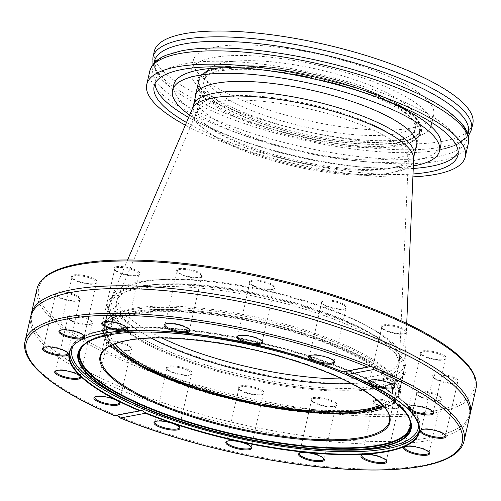 <?xml version="1.0" encoding="UTF-8"?>
<svg xmlns="http://www.w3.org/2000/svg" width="501" height="501" viewBox="0 0 501 501"><rect width="100%" height="100%" fill="white"/><g stroke="black" fill="none" stroke-linecap="round" stroke-linejoin="round"><path stroke-width="0.38" stroke-dasharray="2.5 1.88" d="M185.339 125.169A163.326 44.489 -167.2 0 0 213.558 138.401A163.326 44.489 -167.2 0 0 412.905 176.866M154.283 51.321A163.326 44.489 -167.2 0 0 221.091 105.241A163.326 44.489 -167.2 0 0 443.604 141.138A163.326 44.489 -167.2 0 0 472.819 123.691M173.784 84.757A136.898 37.287 -167.2 0 0 299.022 151.452A136.898 37.287 -167.2 0 0 440.78 145.415M376.965 97.113A136.898 37.287 -167.2 0 0 252.21 68.769M189.647 115.092A136.898 37.287 -167.2 0 0 413.363 165.919M155.11 83.448A155.755 42.428 12.8 0 1 155.398 80.58A155.755 42.428 12.8 0 1 183.26 63.94A155.755 42.428 12.8 0 1 358.021 84.782A155.755 42.428 12.8 0 1 459.166 149.592A155.755 42.428 12.8 0 1 458.19 152.304M413.256 168.455A155.755 42.428 12.8 0 1 188.652 117.428M413.024 173.96A155.755 42.428 12.8 0 1 186.485 122.488M373.07 96.211A113.583 30.943 12.8 0 1 419.531 133.711A113.583 30.943 12.8 0 1 416.575 138.652A113.583 30.943 12.8 0 1 301.915 138.714A113.583 30.943 12.8 0 1 198.54 89.115A113.583 30.943 12.8 0 1 198.008 83.379A113.583 30.943 12.8 0 1 260.952 69.952A113.583 30.943 12.8 0 1 373.07 96.211M415.736 148.396A113.583 30.943 12.8 0 1 299.16 150.832A113.583 30.943 12.8 0 1 195.083 98.265M223.371 69.514A108.241 29.484 -167.2 0 0 204.013 81.074A108.241 29.484 -167.2 0 0 303.03 133.811A108.241 29.484 -167.2 0 0 415.11 129.039A108.241 29.484 -167.2 0 0 344.82 83.993A108.241 29.484 -167.2 0 0 223.371 69.514A108.241 29.484 -167.2 0 0 204.013 81.074A108.241 29.484 -167.2 0 0 303.03 133.811A108.241 29.484 -167.2 0 0 415.11 129.039A108.241 29.484 -167.2 0 0 344.82 83.993A108.241 29.484 -167.2 0 0 223.371 69.514M224.955 62.544A108.241 29.484 -167.2 0 0 205.592 74.11A108.241 29.484 -167.2 0 0 304.614 126.841A108.241 29.484 -167.2 0 0 416.694 122.075A108.241 29.484 -167.2 0 0 346.404 77.029A108.241 29.484 -167.2 0 0 224.955 62.544M213.013 57.621A123.24 33.567 -167.2 0 0 190.969 70.791A123.24 33.567 -167.2 0 0 303.706 130.824A123.24 33.567 -167.2 0 0 431.317 125.394A123.24 33.567 -167.2 0 0 351.289 74.11A123.24 33.567 -167.2 0 0 213.013 57.621M215.417 47.031A123.24 33.567 -167.2 0 0 193.373 60.201A123.24 33.567 -167.2 0 0 306.111 120.24A123.24 33.567 -167.2 0 0 433.722 114.804A123.24 33.567 -167.2 0 0 353.693 63.521A123.24 33.567 -167.2 0 0 215.417 47.031M384.06 325.807A12.519 3.407 -167.2 0 0 381.825 327.147A12.519 3.407 -167.2 0 0 382.106 328.199A12.519 3.407 -167.2 0 0 393.272 333.24A12.519 3.407 -167.2 0 0 405.522 333.522A12.519 3.407 -167.2 0 0 406.236 332.689A12.519 3.407 -167.2 0 0 398.107 327.485A12.519 3.407 -167.2 0 0 384.06 325.807M383.628 324.867A13.258 3.613 12.8 0 1 400.211 327.209A13.258 3.613 12.8 0 1 406.361 333.033A13.258 3.613 12.8 0 1 393.385 332.745A13.258 3.613 12.8 0 1 381.562 327.403A13.258 3.613 12.8 0 1 383.628 324.867M323.546 300.086A13.258 3.613 12.8 0 1 340.123 302.429A13.258 3.613 12.8 0 1 346.272 308.253A13.258 3.613 12.8 0 1 333.303 307.965A13.258 3.613 12.8 0 1 321.473 302.623A13.258 3.613 12.8 0 1 323.546 300.086M178.989 268.605A13.258 3.613 12.8 0 1 195.572 270.947A13.258 3.613 12.8 0 1 201.721 276.771A13.258 3.613 12.8 0 1 188.745 276.477A13.258 3.613 12.8 0 1 176.922 271.135A13.258 3.613 12.8 0 1 178.989 268.605M73.81 274.886A13.258 3.613 12.8 0 1 90.393 277.228A13.258 3.613 12.8 0 1 96.543 283.059A13.258 3.613 12.8 0 1 83.567 282.764A13.258 3.613 12.8 0 1 71.743 277.422A13.258 3.613 12.8 0 1 73.81 274.886M69.62 315.261A13.258 3.613 12.8 0 1 86.203 317.603A13.258 3.613 12.8 0 1 92.353 323.427A13.258 3.613 12.8 0 1 79.377 323.132A13.258 3.613 12.8 0 1 67.554 317.791A13.258 3.613 12.8 0 1 69.62 315.261M168.875 366.068A13.258 3.613 12.8 0 1 185.451 368.41A13.258 3.613 12.8 0 1 191.607 374.241A13.258 3.613 12.8 0 1 178.632 373.946A13.258 3.613 12.8 0 1 166.808 368.604A13.258 3.613 12.8 0 1 168.875 366.068M313.426 397.556A13.258 3.613 12.8 0 1 330.009 399.898A13.258 3.613 12.8 0 1 336.158 405.722A13.258 3.613 12.8 0 1 323.189 405.428A13.258 3.613 12.8 0 1 311.359 400.086A13.258 3.613 12.8 0 1 313.426 397.556M418.604 391.268A13.258 3.613 12.8 0 1 435.187 393.611A13.258 3.613 12.8 0 1 441.337 399.441A13.258 3.613 12.8 0 1 428.361 399.147A13.258 3.613 12.8 0 1 416.538 393.805A13.258 3.613 12.8 0 1 418.604 391.268M422.794 350.9A13.258 3.613 12.8 0 1 439.377 353.243A13.258 3.613 12.8 0 1 445.527 359.067A13.258 3.613 12.8 0 1 432.551 358.772A13.258 3.613 12.8 0 1 420.727 353.43A13.258 3.613 12.8 0 1 422.794 350.9M435.075 374.216A13.258 3.613 12.8 0 1 451.658 376.558A13.258 3.613 12.8 0 1 457.808 382.382A13.258 3.613 12.8 0 1 444.838 382.094A13.258 3.613 12.8 0 1 433.008 376.752A13.258 3.613 12.8 0 1 435.075 374.216M375.888 399.466A13.258 3.613 12.8 0 1 392.471 401.808A13.258 3.613 12.8 0 1 398.621 407.632A13.258 3.613 12.8 0 1 385.645 407.344A13.258 3.613 12.8 0 1 373.821 401.996A13.258 3.613 12.8 0 1 375.888 399.466M240.737 385.826A13.258 3.613 12.8 0 1 257.314 388.169A13.258 3.613 12.8 0 1 263.47 393.993A13.258 3.613 12.8 0 1 250.494 393.705A13.258 3.613 12.8 0 1 238.664 388.363A13.258 3.613 12.8 0 1 240.737 385.826M108.786 341.287A13.258 3.613 12.8 0 1 125.369 343.63A13.258 3.613 12.8 0 1 131.519 349.46A13.258 3.613 12.8 0 1 118.543 349.166A13.258 3.613 12.8 0 1 106.719 343.824A13.258 3.613 12.8 0 1 108.786 341.287M57.339 291.939A13.258 3.613 12.8 0 1 73.923 294.287A13.258 3.613 12.8 0 1 80.072 300.112A13.258 3.613 12.8 0 1 67.096 299.817A13.258 3.613 12.8 0 1 55.273 294.475A13.258 3.613 12.8 0 1 57.339 291.939M116.526 266.689A13.258 3.613 12.8 0 1 133.109 269.037A13.258 3.613 12.8 0 1 139.259 274.861A13.258 3.613 12.8 0 1 126.29 274.567A13.258 3.613 12.8 0 1 114.46 269.225A13.258 3.613 12.8 0 1 116.526 266.689M251.684 280.328A13.258 3.613 12.8 0 1 268.26 282.67A13.258 3.613 12.8 0 1 274.416 288.501A13.258 3.613 12.8 0 1 261.441 288.207A13.258 3.613 12.8 0 1 249.611 282.865A13.258 3.613 12.8 0 1 251.684 280.328M369.963 380.347A12.519 3.407 12.8 0 1 370.32 380.09A12.519 3.407 12.8 0 1 371.848 379.583A12.519 3.407 12.8 0 1 384.198 380.773A12.519 3.407 12.8 0 1 393.73 385.413A12.519 3.407 12.8 0 1 393.943 385.795M323.978 301.026A12.519 3.407 -167.2 0 0 321.736 302.366A12.519 3.407 -167.2 0 0 322.024 303.418A12.519 3.407 -167.2 0 0 333.19 308.466A12.519 3.407 -167.2 0 0 345.433 308.741A12.519 3.407 -167.2 0 0 346.147 307.908A12.519 3.407 -167.2 0 0 338.018 302.704A12.519 3.407 -167.2 0 0 323.978 301.026M309.875 355.566A12.519 3.407 12.8 0 1 310.232 355.309A12.519 3.407 12.8 0 1 311.76 354.802A12.519 3.407 12.8 0 1 324.109 355.992A12.519 3.407 12.8 0 1 333.647 360.632A12.519 3.407 12.8 0 1 333.86 361.014M252.116 281.268A12.519 3.407 -167.2 0 0 249.88 282.608A12.519 3.407 -167.2 0 0 250.162 283.66A12.519 3.407 -167.2 0 0 261.328 288.708A12.519 3.407 -167.2 0 0 273.577 288.983A12.519 3.407 -167.2 0 0 274.291 288.156A12.519 3.407 -167.2 0 0 266.163 282.946A12.519 3.407 -167.2 0 0 252.116 281.268M238.013 335.808A12.519 3.407 12.8 0 1 238.376 335.557A12.519 3.407 12.8 0 1 239.898 335.044A12.519 3.407 12.8 0 1 252.254 336.234A12.519 3.407 12.8 0 1 261.785 340.874A12.519 3.407 12.8 0 1 261.998 341.256M179.421 269.544A12.519 3.407 -167.2 0 0 177.185 270.878A12.519 3.407 -167.2 0 0 177.467 271.937A12.519 3.407 -167.2 0 0 188.633 276.978A12.519 3.407 -167.2 0 0 200.882 277.253A12.519 3.407 -167.2 0 0 201.596 276.427A12.519 3.407 -167.2 0 0 193.467 271.216A12.519 3.407 -167.2 0 0 179.421 269.544M165.324 324.084A12.519 3.407 12.8 0 1 165.681 323.828A12.519 3.407 12.8 0 1 167.202 323.32A12.519 3.407 12.8 0 1 179.558 324.504A12.519 3.407 12.8 0 1 189.09 329.144A12.519 3.407 12.8 0 1 189.303 329.533M116.965 267.634A12.519 3.407 -167.2 0 0 114.723 268.968A12.519 3.407 -167.2 0 0 115.011 270.026A12.519 3.407 -167.2 0 0 126.177 275.068A12.519 3.407 -167.2 0 0 138.42 275.343A12.519 3.407 -167.2 0 0 139.134 274.517A12.519 3.407 -167.2 0 0 131.005 269.306A12.519 3.407 -167.2 0 0 116.965 267.634M102.862 322.174A12.519 3.407 12.8 0 1 103.219 321.918A12.519 3.407 12.8 0 1 104.747 321.404A12.519 3.407 12.8 0 1 117.096 322.594A12.519 3.407 12.8 0 1 126.634 327.234A12.519 3.407 12.8 0 1 126.841 327.623M74.242 275.826A12.519 3.407 -167.2 0 0 72.006 277.166A12.519 3.407 -167.2 0 0 72.294 278.218A12.519 3.407 -167.2 0 0 83.454 283.265A12.519 3.407 -167.2 0 0 95.704 283.541A12.519 3.407 -167.2 0 0 96.417 282.708A12.519 3.407 -167.2 0 0 88.289 277.504A12.519 3.407 -167.2 0 0 74.242 275.826M60.145 330.366A12.519 3.407 12.8 0 1 60.502 330.115A12.519 3.407 12.8 0 1 62.03 329.602A12.519 3.407 12.8 0 1 74.38 330.792A12.519 3.407 12.8 0 1 83.917 335.432A12.519 3.407 12.8 0 1 84.124 335.814M57.772 292.885A12.519 3.407 -167.2 0 0 55.536 294.219A12.519 3.407 -167.2 0 0 55.818 295.277A12.519 3.407 -167.2 0 0 66.984 300.318A12.519 3.407 -167.2 0 0 79.233 300.594A12.519 3.407 -167.2 0 0 79.947 299.767A12.519 3.407 -167.2 0 0 71.818 294.557A12.519 3.407 -167.2 0 0 57.772 292.885M43.675 347.425A12.519 3.407 12.8 0 1 44.032 347.168A12.519 3.407 12.8 0 1 45.553 346.654A12.519 3.407 12.8 0 1 57.909 347.844A12.519 3.407 12.8 0 1 67.441 352.485A12.519 3.407 12.8 0 1 67.654 352.873M70.052 316.2A12.519 3.407 -167.2 0 0 67.817 317.54A12.519 3.407 -167.2 0 0 68.105 318.592A12.519 3.407 -167.2 0 0 79.264 323.633A12.519 3.407 -167.2 0 0 91.514 323.909A12.519 3.407 -167.2 0 0 92.228 323.082A12.519 3.407 -167.2 0 0 84.099 317.872A12.519 3.407 -167.2 0 0 70.052 316.2M55.955 370.74A12.519 3.407 12.8 0 1 56.312 370.483A12.519 3.407 12.8 0 1 57.84 369.976A12.519 3.407 12.8 0 1 70.19 371.16A12.519 3.407 12.8 0 1 79.728 375.806A12.519 3.407 12.8 0 1 79.935 376.188M109.218 342.227A12.519 3.407 -167.2 0 0 106.982 343.567A12.519 3.407 -167.2 0 0 107.27 344.619A12.519 3.407 -167.2 0 0 118.43 349.667A12.519 3.407 -167.2 0 0 130.68 349.942A12.519 3.407 -167.2 0 0 131.394 349.116A12.519 3.407 -167.2 0 0 123.265 343.905A12.519 3.407 -167.2 0 0 109.218 342.227M95.121 396.773A12.519 3.407 12.8 0 1 95.478 396.516A12.519 3.407 12.8 0 1 97.006 396.003A12.519 3.407 12.8 0 1 109.356 397.193A12.519 3.407 12.8 0 1 118.894 401.833A12.519 3.407 12.8 0 1 119.1 402.222M169.307 367.008A12.519 3.407 -167.2 0 0 167.071 368.348A12.519 3.407 -167.2 0 0 167.353 369.4A12.519 3.407 -167.2 0 0 178.519 374.447A12.519 3.407 -167.2 0 0 190.768 374.723A12.519 3.407 -167.2 0 0 191.482 373.896A12.519 3.407 -167.2 0 0 183.353 368.686A12.519 3.407 -167.2 0 0 169.307 367.008M155.21 421.548A12.519 3.407 12.8 0 1 155.567 421.297A12.519 3.407 12.8 0 1 157.089 420.784A12.519 3.407 12.8 0 1 169.444 421.974A12.519 3.407 12.8 0 1 178.976 426.614A12.519 3.407 12.8 0 1 179.189 426.996M241.169 386.766A12.519 3.407 -167.2 0 0 238.927 388.106A12.519 3.407 -167.2 0 0 239.215 389.158A12.519 3.407 -167.2 0 0 250.381 394.206A12.519 3.407 -167.2 0 0 262.624 394.481A12.519 3.407 -167.2 0 0 263.338 393.648A12.519 3.407 -167.2 0 0 255.209 388.444A12.519 3.407 -167.2 0 0 241.169 386.766M227.066 441.306A12.519 3.407 12.8 0 1 227.423 441.049A12.519 3.407 12.8 0 1 228.951 440.542A12.519 3.407 12.8 0 1 241.307 441.732A12.519 3.407 12.8 0 1 250.838 446.372A12.519 3.407 12.8 0 1 251.051 446.754M313.864 398.495A12.519 3.407 -167.2 0 0 311.622 399.829A12.519 3.407 -167.2 0 0 311.91 400.888A12.519 3.407 -167.2 0 0 323.07 405.929A12.519 3.407 -167.2 0 0 335.319 406.205A12.519 3.407 -167.2 0 0 336.033 405.378A12.519 3.407 -167.2 0 0 327.904 400.167A12.519 3.407 -167.2 0 0 313.864 398.495M299.761 453.036A12.519 3.407 12.8 0 1 300.118 452.779A12.519 3.407 12.8 0 1 301.646 452.271A12.519 3.407 12.8 0 1 313.995 453.455A12.519 3.407 12.8 0 1 323.533 458.096A12.519 3.407 12.8 0 1 323.74 458.484M376.32 400.405A12.519 3.407 -167.2 0 0 374.084 401.746A12.519 3.407 -167.2 0 0 374.366 402.798A12.519 3.407 -167.2 0 0 385.532 407.839A12.519 3.407 -167.2 0 0 397.781 408.115A12.519 3.407 -167.2 0 0 398.495 407.288A12.519 3.407 -167.2 0 0 390.367 402.078A12.519 3.407 -167.2 0 0 376.32 400.405M362.223 454.946A12.519 3.407 12.8 0 1 362.58 454.689A12.519 3.407 12.8 0 1 364.102 454.182A12.519 3.407 12.8 0 1 376.458 455.371A12.519 3.407 12.8 0 1 385.989 460.012A12.519 3.407 12.8 0 1 386.202 460.394M419.036 392.208A12.519 3.407 -167.2 0 0 416.801 393.548A12.519 3.407 -167.2 0 0 417.082 394.6A12.519 3.407 -167.2 0 0 428.249 399.648A12.519 3.407 -167.2 0 0 440.498 399.923A12.519 3.407 -167.2 0 0 441.212 399.097A12.519 3.407 -167.2 0 0 433.083 393.886A12.519 3.407 -167.2 0 0 419.036 392.208M404.94 446.748A12.519 3.407 12.8 0 1 405.296 446.497A12.519 3.407 12.8 0 1 406.825 445.984A12.519 3.407 12.8 0 1 419.174 447.174A12.519 3.407 12.8 0 1 428.706 451.814A12.519 3.407 12.8 0 1 428.919 452.196M435.513 375.155A12.519 3.407 -167.2 0 0 433.271 376.495A12.519 3.407 -167.2 0 0 433.559 377.547A12.519 3.407 -167.2 0 0 444.719 382.589A12.519 3.407 -167.2 0 0 456.968 382.864A12.519 3.407 -167.2 0 0 457.682 382.038A12.519 3.407 -167.2 0 0 449.554 376.827A12.519 3.407 -167.2 0 0 435.513 375.155M421.41 429.695A12.519 3.407 12.8 0 1 421.767 429.438A12.519 3.407 12.8 0 1 423.295 428.931A12.519 3.407 12.8 0 1 435.645 430.121A12.519 3.407 12.8 0 1 445.182 434.762A12.519 3.407 12.8 0 1 445.389 435.144M423.226 351.84A12.519 3.407 -167.2 0 0 420.99 353.174A12.519 3.407 -167.2 0 0 421.272 354.232A12.519 3.407 -167.2 0 0 432.438 359.273A12.519 3.407 -167.2 0 0 444.688 359.549A12.519 3.407 -167.2 0 0 445.402 358.722A12.519 3.407 -167.2 0 0 437.273 353.512A12.519 3.407 -167.2 0 0 423.226 351.84M409.129 406.38A12.519 3.407 12.8 0 1 409.486 406.123A12.519 3.407 12.8 0 1 411.014 405.616A12.519 3.407 12.8 0 1 423.364 406.799A12.519 3.407 12.8 0 1 432.895 411.44A12.519 3.407 12.8 0 1 433.108 411.828M166.401 374.786A151.227 41.195 -167.2 0 0 315.674 409.743A151.227 41.195 -167.2 0 0 399.479 391.863A151.227 41.195 -167.2 0 0 398.771 384.229A151.227 41.195 -167.2 0 0 261.14 318.191A151.227 41.195 -167.2 0 0 108.485 318.279A151.227 41.195 -167.2 0 0 104.546 324.855A151.227 41.195 -167.2 0 0 166.401 374.786M469.944 414.872A225.093 61.316 12.8 0 1 447.18 433.058A225.093 61.316 12.8 0 1 123.384 388.106A225.093 61.316 12.8 0 1 43.725 341.394A225.093 61.316 12.8 0 1 31.056 315.16M116.984 415.298L115.412 415.179L141.42 410.187M25.05 341.338A225.093 61.316 -167.2 0 0 115.85 415.129L114.823 415.711M30.693 316.507A225.093 61.316 -167.2 0 0 122.764 390.824A225.093 61.316 -167.2 0 0 344.951 442.859A225.093 61.316 -167.2 0 0 469.694 416.243M345.822 371.398L344.231 371.279L343.003 371.936M114.998 343.786A144.62 39.391 12.8 0 1 110.233 329.633A144.62 39.391 12.8 0 1 136.103 314.183A144.62 39.391 12.8 0 1 298.371 333.528A144.62 39.391 12.8 0 1 392.283 393.711A144.62 39.391 12.8 0 1 381.875 404.42M399.654 142.215A113.138 30.818 12.8 0 1 272.707 127.072A113.138 30.818 12.8 0 1 199.235 79.991A113.138 30.818 12.8 0 1 316.388 75.006A113.138 30.818 12.8 0 1 419.888 130.122A113.138 30.818 12.8 0 1 399.654 142.215M371.385 411.215A150.851 41.095 -167.2 0 0 398.364 395.095A150.851 41.095 -167.2 0 0 336.659 345.289A150.851 41.095 -167.2 0 0 187.75 310.413A150.851 41.095 -167.2 0 0 104.152 328.249A150.851 41.095 -167.2 0 0 202.122 391.03A150.851 41.095 -167.2 0 0 371.385 411.215M152.943 64.491L161.084 78.82L172.626 89.046C159.506 78.601 153.87 70.635 155.711 65.149C157.483 58.761 166.019 53.995 181.306 50.858A160.99 43.85 -167.2 0 0 218.743 121.136A160.99 43.85 -167.2 0 0 413.77 159.118A160.99 43.85 -167.2 0 0 448.645 111.598C461.077 121.029 466.713 129.014 465.554 135.539C464.847 141.288 456.317 146.035 439.972 149.786A160.99 43.85 12.8 0 1 220.258 114.478A160.99 43.85 12.8 0 1 172.626 89.046A160.99 43.85 12.8 0 1 154.145 63.063M468.316 143.511A163.326 44.489 12.8 0 1 377.804 162.825A163.326 44.489 12.8 0 1 216.589 125.068A163.326 44.489 12.8 0 1 149.78 71.142M467.871 134.337A160.99 43.85 12.8 0 1 439.972 149.786L454.802 145.547L468.329 136.147M152.962 57.133A163.326 44.489 -167.2 0 0 219.77 111.053A163.326 44.489 -167.2 0 0 380.985 148.816A163.326 44.489 -167.2 0 0 471.497 129.502M374.147 94.294A114.773 31.262 12.8 0 1 418.103 137.18A114.773 31.262 12.8 0 1 302.247 137.249A114.773 31.262 12.8 0 1 197.795 87.13A114.773 31.262 12.8 0 1 252.059 67.259A114.773 31.262 12.8 0 1 374.147 94.294M373.965 92.704A113.765 30.987 12.8 0 1 355.816 143.593A113.765 30.987 12.8 0 1 198.903 78.882A113.765 30.987 12.8 0 1 373.965 92.704M434.824 410.864A223.609 60.909 -167.2 0 0 277.366 279.683A223.609 60.909 -167.2 0 0 58.11 321.748A223.609 60.909 -167.2 0 0 434.824 410.864M170.302 354.019A152.742 41.608 12.8 0 1 194.67 285.702A152.742 41.608 12.8 0 1 405.334 372.575A152.742 41.608 12.8 0 1 170.302 354.019M112.575 344.757A148.478 40.443 12.8 0 1 133.028 312.912A148.478 40.443 12.8 0 1 323.302 340.837A148.478 40.443 12.8 0 1 383.634 406.342M383.691 406.411A147.883 40.28 -167.2 0 0 395.345 394.995A147.883 40.28 -167.2 0 0 299.304 333.453A147.883 40.28 -167.2 0 0 133.372 313.664A147.883 40.28 -167.2 0 0 106.926 329.464A147.883 40.28 -167.2 0 0 112.5 344.794M112.706 344.707L109.669 340.674L106.926 329.464L100.92 355.879A147.883 40.28 12.8 0 1 127.373 340.079A147.883 40.28 12.8 0 1 293.304 359.868A147.883 40.28 12.8 0 1 389.34 421.41L395.345 394.995L388.087 403.875L383.547 406.236M165.555 378.117A151.396 41.239 -167.2 0 0 398.52 396.51A151.396 41.239 -167.2 0 0 189.71 310.395A151.396 41.239 -167.2 0 0 165.555 378.117M170.835 355.278A151.227 41.195 -167.2 0 0 320.108 390.241A151.227 41.195 -167.2 0 0 403.912 372.356A151.227 41.195 -167.2 0 0 265.568 298.684A151.227 41.195 -167.2 0 0 108.974 305.347A151.227 41.195 -167.2 0 0 170.835 355.278M475.95 388.695A225.093 61.316 12.8 0 1 435.688 412.743A225.093 61.316 12.8 0 1 129.026 363.275A225.093 61.316 12.8 0 1 36.949 288.958M118.399 416.181A225.093 61.316 -167.2 0 0 340.016 467.746A225.093 61.316 -167.2 0 0 464.051 441.074M419.224 430.685A179.139 48.797 -167.2 0 0 419.562 429.451A179.139 48.797 -167.2 0 0 303.23 354.902A179.139 48.797 -167.2 0 0 102.229 330.936A179.139 48.797 -167.2 0 0 70.19 350.074L69.626 352.547A179.139 48.797 12.8 0 1 101.665 333.409A179.139 48.797 12.8 0 1 343.135 371.723M348.289 373.846A179.139 48.797 12.8 0 1 419.005 431.925L419.562 429.451C426.476 404.802 360.601 368.047 275.625 346.191C210.802 329.113 140.725 322.594 102.918 330.197C83.673 333.854 72.764 340.48 70.19 350.074A179.139 48.797 -167.2 0 0 69.965 351.333M418.629 424.435A177.623 48.384 -167.2 0 0 296.724 352.303A177.623 48.384 -167.2 0 0 103.663 330.441A177.623 48.384 -167.2 0 0 73.202 345.953M127.905 400.731A177.623 48.384 -167.2 0 0 345.627 450.199C281.668 450.28 185.558 428.449 127.905 400.731M410.764 423.12A169.839 46.261 -167.2 0 0 410.688 422.487L410.864 423.752A170.296 46.386 -167.2 0 0 291.933 355.278A170.296 46.386 -167.2 0 0 109.018 334.962A170.296 46.386 -167.2 0 0 80.498 348.696L81.206 347.631A169.839 46.261 -167.2 0 0 80.868 348.17M409.63 419.393A169.282 46.111 -167.2 0 0 287.781 352.723A169.282 46.111 -167.2 0 0 110.176 333.747A169.282 46.111 -167.2 0 0 83.498 345.295M109.65 333.935A169.839 46.261 -167.2 0 0 81.206 347.631C85.627 341.194 95.203 336.553 109.938 333.722C145.328 326.608 210.689 332.526 271.642 348.327C347.331 367.396 408.684 399.729 410.688 422.487A169.839 46.261 -167.2 0 0 292.07 354.194A169.839 46.261 -167.2 0 0 109.65 333.935M165.38 376.602A152.354 41.502 -167.2 0 0 327.441 412.492A152.354 41.502 -167.2 0 0 399.479 386.114A152.354 41.502 -167.2 0 0 260.821 319.582A152.354 41.502 -167.2 0 0 107.032 319.676A152.354 41.502 -167.2 0 0 165.38 376.602M217.039 97.376A108.241 29.484 -167.2 0 0 197.682 108.942A108.241 29.484 -167.2 0 0 296.698 161.673A108.241 29.484 -167.2 0 0 408.785 156.901A108.241 29.484 -167.2 0 0 338.488 111.855A108.241 29.484 -167.2 0 0 217.039 97.376M351.596 383.609A144.62 39.391 -167.2 0 0 398.614 365.849A144.62 39.391 -167.2 0 0 304.696 305.666A144.62 39.391 -167.2 0 0 142.434 286.321A144.62 39.391 -167.2 0 0 116.564 301.771A144.62 39.391 -167.2 0 0 151.296 338.1M215.605 102.01A108.679 29.603 -167.2 0 0 196.617 112.23A108.679 29.603 -167.2 0 0 295.584 166.57A108.679 29.603 -167.2 0 0 408.321 160.326A108.679 29.603 -167.2 0 0 335.069 115.787A108.679 29.603 -167.2 0 0 215.605 102.01M342.026 378.9A144.175 39.272 -167.2 0 0 399.529 359.048A144.175 39.272 -167.2 0 0 302.353 299.967A144.175 39.272 -167.2 0 0 143.868 281.687A144.175 39.272 -167.2 0 0 118.681 295.239A144.175 39.272 -167.2 0 0 161.961 337.993M413.657 158.949A113.589 30.943 12.8 0 1 393.135 172.62A113.589 30.943 12.8 0 1 263.088 156.606A113.589 30.943 12.8 0 1 192.397 108.679M193.455 105.417A113.138 30.818 -167.2 0 0 266.927 152.504A113.138 30.818 -167.2 0 0 393.88 167.641A113.138 30.818 -167.2 0 0 414.114 155.554M377.898 380.804A150.406 40.969 -167.2 0 0 405.071 362.699A150.406 40.969 -167.2 0 0 267.208 291.463A150.406 40.969 -167.2 0 0 112.105 296.141A150.406 40.969 -167.2 0 0 205.704 359.599A150.406 40.969 -167.2 0 0 377.898 380.804M377.159 385.783A150.851 41.095 12.8 0 1 207.896 365.598A150.851 41.095 12.8 0 1 109.932 302.823A150.851 41.095 12.8 0 1 266.137 296.172A150.851 41.095 12.8 0 1 404.144 369.669A150.851 41.095 12.8 0 1 377.159 385.783M457.901 155.166L459.166 149.592M154.133 86.153L155.398 80.58M416.782 145.829L419.531 133.711M195.252 95.497L198.008 83.379M416.575 138.652L418.103 137.18C421.779 134.061 422.518 129.678 420.32 124.029C414.922 113.714 399.535 103.281 374.166 92.716C335.695 76.603 279.264 65.055 241.764 65.644C220.221 65.85 206.212 69.288 199.749 75.952C196.981 78.757 196.329 82.483 197.795 87.13L198.54 89.115M205.592 74.11L196.617 112.23L118.681 295.239L116.564 301.771L110.233 329.633M416.694 122.075L408.321 160.326L399.529 359.048L398.614 365.849L392.283 393.711M193.373 60.201L190.969 70.791M433.722 114.804L431.317 125.394M405.522 333.522L406.361 333.033M382.106 328.199L381.562 327.403M394.018 386.465L406.236 332.689M369.606 380.923L381.825 327.147M345.433 308.741L346.272 308.253M322.024 303.418L321.473 302.623M333.929 361.684L346.147 307.908M309.518 356.142L321.736 302.366M273.577 288.983L274.416 288.501M250.162 283.66L249.611 282.865M262.073 341.926L274.291 288.156M237.662 336.384L249.88 282.608M200.882 277.253L201.721 276.771M177.467 271.937L176.922 271.135M189.378 330.203L201.596 276.427M164.967 324.654L177.185 270.878M138.42 275.343L139.259 274.861M115.011 270.026L114.46 269.225M126.916 328.293L139.134 274.517M102.505 322.744L114.723 268.968M95.704 283.541L96.543 283.059M72.294 278.218L71.743 277.422M84.199 336.484L96.417 282.708M59.788 330.942L72.006 277.166M79.233 300.594L80.072 300.112M55.818 295.277L55.273 294.475M67.729 353.543L79.947 299.767M43.318 347.995L55.536 294.219M91.514 323.909L92.353 323.427M68.105 318.592L67.554 317.791M80.01 376.858L92.228 323.082M55.598 371.31L67.817 317.54M130.68 349.942L131.519 349.46M107.27 344.619L106.719 343.824M119.175 402.885L131.394 349.116M94.764 397.343L106.982 343.567M190.768 374.723L191.607 374.241M167.353 369.4L166.808 368.604M179.264 427.666L191.482 373.896M154.853 422.124L167.071 368.348M262.624 394.481L263.47 393.993M239.215 389.158L238.664 388.363M251.12 447.424L263.338 393.648M226.709 441.882L238.927 388.106M335.319 406.205L336.158 405.722M311.91 400.888L311.359 400.086M323.815 459.154L336.033 405.378M299.404 453.605L311.622 399.829M397.781 408.115L398.621 407.632M374.366 402.798L373.821 401.996M386.277 461.064L398.495 407.288M361.866 455.515L374.084 401.746M440.498 399.923L441.337 399.441M417.082 394.6L416.538 393.805M428.994 452.866L441.212 399.097M404.583 447.324L416.801 393.548M456.968 382.864L457.808 382.382M433.559 377.547L433.008 376.752M445.464 435.814L457.682 382.038M421.053 430.265L433.271 376.495M444.688 359.549L445.527 359.067M421.272 354.232L420.727 353.43M433.183 412.498L445.402 358.722M408.772 406.95L420.99 353.174M56.312 370.483L55.473 370.965M79.728 375.806L80.273 376.602M44.032 347.168L43.192 347.65M67.441 352.485L67.992 353.286M60.502 330.115L59.663 330.597M83.917 335.432L84.462 336.227M103.219 321.918L102.379 322.4M126.634 327.234L127.179 328.036M165.681 323.828L164.842 324.31M189.09 329.144L189.641 329.946M238.376 335.557L237.53 336.039M261.785 340.874L262.336 341.669M310.232 355.309L309.393 355.798M333.647 360.632L334.192 361.428M370.32 380.09L369.481 380.578M393.73 385.413L394.281 386.208M409.486 406.123L408.647 406.605M432.895 411.44L433.446 412.242M421.767 429.438L420.928 429.921M445.182 434.762L445.727 435.557M405.296 446.497L404.457 446.98M428.706 451.814L429.257 452.61M362.58 454.689L361.741 455.171M385.989 460.012L386.54 460.807M300.118 452.779L299.279 453.261M323.533 458.096L324.078 458.897M227.423 441.049L226.584 441.538M250.838 446.372L251.389 447.168M155.567 421.297L154.728 421.779M178.976 426.614L179.527 427.409M95.478 396.516L94.639 396.999M118.894 401.833L119.438 402.635M399.479 391.863L403.912 372.356C402.14 386.954 359.43 394.707 302.335 387.467C258.441 382.388 208.015 369.6 170.553 354.044C140.606 341.494 121.261 329.295 112.531 317.452C109.312 312.831 108.128 308.798 108.974 305.347L104.546 324.855M344.231 371.279L370.233 366.287M53.82 296.974C27.63 306.593 24.267 321.404 43.725 341.394M447.18 433.058C473.37 423.439 476.733 408.634 457.275 388.638M108.485 318.279L107.032 319.676C91.339 337.355 118.718 358.096 165.361 378.098C236.391 408.353 349.88 423.752 385.695 407.701C390.774 405.704 394.594 403.242 397.149 400.318L400.23 394.419L399.479 386.114L398.771 384.229M127.586 260L112.105 296.141L109.932 302.823L104.152 328.249M406.724 323.414L405.071 362.699L404.144 369.669L398.364 395.095M416.951 143.054L419.888 130.122M196.292 92.923L199.235 79.991"/><path stroke-width="0.75" d="M412.905 176.866A163.326 44.489 -167.2 0 0 436.07 174.298A163.326 44.489 -167.2 0 0 465.285 156.844A163.326 44.489 -167.2 0 0 315.874 77.279A163.326 44.489 -167.2 0 0 146.749 84.475A163.326 44.489 -167.2 0 0 185.339 125.169M471.497 129.502L472.819 123.691A163.326 44.489 -167.2 0 0 323.408 44.119A163.326 44.489 -167.2 0 0 154.283 51.321L152.962 57.133A163.326 44.489 -167.2 0 1 322.087 49.931A163.326 44.489 -167.2 0 1 471.497 129.502L468.329 136.147M252.21 68.769A136.898 37.287 -167.2 0 0 198.271 70.134A136.898 37.287 -167.2 0 0 173.784 84.757L172.519 90.33A136.898 37.287 -167.2 0 0 189.647 115.092M413.363 165.919A136.898 37.287 -167.2 0 0 439.509 150.989L440.78 145.415A136.898 37.287 -167.2 0 0 376.965 97.113M439.509 150.989A136.898 37.287 -167.2 0 0 350.612 94.019A136.898 37.287 -167.2 0 0 197.006 75.707A136.898 37.287 -167.2 0 0 172.519 90.33M458.19 152.304A155.755 42.428 12.8 0 1 413.256 168.455M188.652 117.428A155.755 42.428 12.8 0 1 155.11 83.448M186.485 122.488A155.755 42.428 12.8 0 1 154.133 86.153A155.755 42.428 12.8 0 1 181.988 69.514A155.755 42.428 12.8 0 1 356.75 90.349A155.755 42.428 12.8 0 1 457.901 155.166A155.755 42.428 12.8 0 1 413.024 173.96M195.083 98.265A113.583 30.943 12.8 0 1 195.252 95.497A113.583 30.943 12.8 0 1 258.197 82.064A113.583 30.943 12.8 0 1 370.32 108.322A113.583 30.943 12.8 0 1 416.782 145.829A113.583 30.943 12.8 0 1 415.736 148.396M393.943 385.795A12.519 3.407 12.8 0 1 394.018 386.465A12.519 3.407 12.8 0 1 381.054 387.016A12.519 3.407 12.8 0 1 369.606 380.923A12.519 3.407 12.8 0 1 369.963 380.347M333.86 361.014A12.519 3.407 12.8 0 1 333.929 361.684A12.519 3.407 12.8 0 1 320.972 362.236A12.519 3.407 12.8 0 1 309.518 356.142A12.519 3.407 12.8 0 1 309.875 355.566M261.998 341.256A12.519 3.407 12.8 0 1 262.073 341.926A12.519 3.407 12.8 0 1 249.11 342.477A12.519 3.407 12.8 0 1 237.662 336.384A12.519 3.407 12.8 0 1 238.013 335.808M189.303 329.533A12.519 3.407 12.8 0 1 189.378 330.203A12.519 3.407 12.8 0 1 176.415 330.754A12.519 3.407 12.8 0 1 164.967 324.654A12.519 3.407 12.8 0 1 165.324 324.084M126.841 327.623A12.519 3.407 12.8 0 1 126.916 328.293A12.519 3.407 12.8 0 1 113.959 328.844A12.519 3.407 12.8 0 1 102.505 322.744A12.519 3.407 12.8 0 1 102.862 322.174M84.124 335.814A12.519 3.407 12.8 0 1 84.199 336.484A12.519 3.407 12.8 0 1 71.236 337.035A12.519 3.407 12.8 0 1 59.788 330.942A12.519 3.407 12.8 0 1 60.145 330.366M67.654 352.873A12.519 3.407 12.8 0 1 67.729 353.543A12.519 3.407 12.8 0 1 54.766 354.094A12.519 3.407 12.8 0 1 43.318 347.995A12.519 3.407 12.8 0 1 43.675 347.425M79.935 376.188A12.519 3.407 12.8 0 1 80.01 376.858A12.519 3.407 12.8 0 1 67.046 377.41A12.519 3.407 12.8 0 1 55.598 371.31A12.519 3.407 12.8 0 1 55.955 370.74M119.1 402.222A12.519 3.407 12.8 0 1 119.175 402.885A12.519 3.407 12.8 0 1 106.212 403.443A12.519 3.407 12.8 0 1 94.764 397.343A12.519 3.407 12.8 0 1 95.121 396.773M179.189 426.996A12.519 3.407 12.8 0 1 179.264 427.666A12.519 3.407 12.8 0 1 166.301 428.217A12.519 3.407 12.8 0 1 154.853 422.124A12.519 3.407 12.8 0 1 155.21 421.548M251.051 446.754A12.519 3.407 12.8 0 1 251.12 447.424A12.519 3.407 12.8 0 1 238.163 447.975A12.519 3.407 12.8 0 1 226.709 441.882A12.519 3.407 12.8 0 1 227.066 441.306M323.74 458.484A12.519 3.407 12.8 0 1 323.815 459.154A12.519 3.407 12.8 0 1 310.858 459.705A12.519 3.407 12.8 0 1 299.404 453.605A12.519 3.407 12.8 0 1 299.761 453.036M386.202 460.394A12.519 3.407 12.8 0 1 386.277 461.064A12.519 3.407 12.8 0 1 373.314 461.615A12.519 3.407 12.8 0 1 361.866 455.515A12.519 3.407 12.8 0 1 362.223 454.946M428.919 452.196A12.519 3.407 12.8 0 1 428.994 452.866A12.519 3.407 12.8 0 1 416.03 453.418A12.519 3.407 12.8 0 1 404.583 447.324A12.519 3.407 12.8 0 1 404.94 446.748M445.389 435.144A12.519 3.407 12.8 0 1 445.464 435.814A12.519 3.407 12.8 0 1 432.507 436.365A12.519 3.407 12.8 0 1 421.053 430.265A12.519 3.407 12.8 0 1 421.41 429.695M433.108 411.828A12.519 3.407 12.8 0 1 433.183 412.498A12.519 3.407 12.8 0 1 420.22 413.049A12.519 3.407 12.8 0 1 408.772 406.95A12.519 3.407 12.8 0 1 409.129 406.38M57.089 370.427A13.258 3.613 -167.2 0 0 55.473 370.965A13.258 3.613 -167.2 0 0 66.846 378.305A13.258 3.613 -167.2 0 0 80.273 376.602A13.258 3.613 -167.2 0 0 70.171 371.686A13.258 3.613 -167.2 0 0 57.089 370.427M114.579 415.611L139.785 410.926L141.42 410.187L145.497 412.755L145.459 413.269L120.209 418.016C187.437 445.602 281.512 466.456 352.529 469.512C416.037 472.506 459.285 462.536 464.051 441.074A225.093 61.316 -167.2 0 0 373.245 367.283L373.64 369.488L348.683 374.278L345.822 371.398M139.785 410.926A179.527 48.904 -167.2 0 1 101.277 333.647A179.527 48.904 -167.2 0 1 343.003 371.936L367.966 367.145L370.702 366.237L373.245 367.283M44.808 347.112A13.258 3.613 -167.2 0 0 43.192 347.65A13.258 3.613 -167.2 0 0 54.565 354.984A13.258 3.613 -167.2 0 0 67.992 353.286A13.258 3.613 -167.2 0 0 57.891 348.37A13.258 3.613 -167.2 0 0 44.808 347.112M103.995 321.861A13.258 3.613 -167.2 0 0 102.379 322.4A13.258 3.613 -167.2 0 0 113.752 329.733A13.258 3.613 -167.2 0 0 127.179 328.036A13.258 3.613 -167.2 0 0 117.084 323.12A13.258 3.613 -167.2 0 0 103.995 321.861M239.146 335.501A13.258 3.613 -167.2 0 0 237.53 336.039A13.258 3.613 -167.2 0 0 248.909 343.373A13.258 3.613 -167.2 0 0 262.336 341.669A13.258 3.613 -167.2 0 0 252.235 336.753A13.258 3.613 -167.2 0 0 239.146 335.501M96.255 396.46A13.258 3.613 -167.2 0 0 94.639 396.999A13.258 3.613 -167.2 0 0 106.012 404.332A13.258 3.613 -167.2 0 0 119.438 402.635A13.258 3.613 -167.2 0 0 109.337 397.719A13.258 3.613 -167.2 0 0 96.255 396.46M311.008 355.253A13.258 3.613 -167.2 0 0 309.393 355.798A13.258 3.613 -167.2 0 0 320.765 363.131A13.258 3.613 -167.2 0 0 334.192 361.428A13.258 3.613 -167.2 0 0 324.097 356.512A13.258 3.613 -167.2 0 0 311.008 355.253M166.457 323.771A13.258 3.613 -167.2 0 0 164.842 324.31A13.258 3.613 -167.2 0 0 176.214 331.649A13.258 3.613 -167.2 0 0 189.641 329.946A13.258 3.613 -167.2 0 0 179.54 325.03A13.258 3.613 -167.2 0 0 166.457 323.771M61.279 330.053A13.258 3.613 -167.2 0 0 59.663 330.597A13.258 3.613 -167.2 0 0 71.036 337.931A13.258 3.613 -167.2 0 0 84.462 336.227A13.258 3.613 -167.2 0 0 74.361 331.311A13.258 3.613 -167.2 0 0 61.279 330.053M371.097 380.034A13.258 3.613 -167.2 0 0 369.481 380.578A13.258 3.613 -167.2 0 0 380.854 387.912A13.258 3.613 -167.2 0 0 394.281 386.208A13.258 3.613 -167.2 0 0 384.179 381.292A13.258 3.613 -167.2 0 0 371.097 380.034M410.263 406.067A13.258 3.613 -167.2 0 0 408.647 406.605A13.258 3.613 -167.2 0 0 420.02 413.945A13.258 3.613 -167.2 0 0 433.446 412.242A13.258 3.613 -167.2 0 0 423.345 407.326A13.258 3.613 -167.2 0 0 410.263 406.067M406.073 446.435A13.258 3.613 -167.2 0 0 404.457 446.98A13.258 3.613 -167.2 0 0 415.83 454.313A13.258 3.613 -167.2 0 0 429.257 452.61A13.258 3.613 -167.2 0 0 419.155 447.694A13.258 3.613 -167.2 0 0 406.073 446.435M300.894 452.722A13.258 3.613 -167.2 0 0 299.279 453.261A13.258 3.613 -167.2 0 0 310.651 460.601A13.258 3.613 -167.2 0 0 324.078 458.897A13.258 3.613 -167.2 0 0 313.983 453.981A13.258 3.613 -167.2 0 0 300.894 452.722M156.343 421.241A13.258 3.613 -167.2 0 0 154.728 421.779A13.258 3.613 -167.2 0 0 166.1 429.113A13.258 3.613 -167.2 0 0 179.527 427.409A13.258 3.613 -167.2 0 0 169.426 422.493A13.258 3.613 -167.2 0 0 156.343 421.241M228.199 440.993A13.258 3.613 -167.2 0 0 226.584 441.538A13.258 3.613 -167.2 0 0 237.956 448.871A13.258 3.613 -167.2 0 0 251.389 447.168A13.258 3.613 -167.2 0 0 241.288 442.251A13.258 3.613 -167.2 0 0 228.199 440.993M363.357 454.632A13.258 3.613 -167.2 0 0 361.741 455.171A13.258 3.613 -167.2 0 0 373.113 462.511A13.258 3.613 -167.2 0 0 386.54 460.807A13.258 3.613 -167.2 0 0 376.439 455.891A13.258 3.613 -167.2 0 0 363.357 454.632M422.543 429.382A13.258 3.613 -167.2 0 0 420.928 429.921A13.258 3.613 -167.2 0 0 432.3 437.26A13.258 3.613 -167.2 0 0 445.727 435.557A13.258 3.613 -167.2 0 0 435.632 430.641A13.258 3.613 -167.2 0 0 422.543 429.382M31.056 315.16A225.093 61.316 12.8 0 1 31.306 313.789A225.093 61.316 12.8 0 1 264.39 303.869A225.093 61.316 12.8 0 1 470.307 413.525A225.093 61.316 12.8 0 1 469.944 414.872M370.233 366.287L370.702 366.237A225.093 61.316 -167.2 0 0 149.085 314.672A225.093 61.316 -167.2 0 0 25.05 341.338C20.027 362.906 55.292 390.843 114.623 415.711M373.64 369.488A223.609 60.909 12.8 0 1 422.293 466.03A223.609 60.909 12.8 0 1 120.503 418.053L116.984 415.298M464.051 441.074L469.694 416.243A225.093 61.316 -167.2 0 0 457.275 388.638A225.093 61.316 -167.2 0 0 376.345 341.4A225.093 61.316 -167.2 0 0 53.82 296.974A225.093 61.316 -167.2 0 0 30.693 316.507L25.05 341.338M148.897 410.068L148.916 410.075A170.791 46.524 -167.2 0 0 341.231 450.174A170.791 46.524 -167.2 0 0 342.271 372.969L340.248 372.137L342.133 373.001C384.693 391.162 407.601 408.083 410.864 423.752A170.296 46.386 -167.2 0 1 234.343 436.12A170.296 46.386 -167.2 0 1 80.498 348.696C84.656 342.515 94.1 337.981 108.83 335.094C158.235 324.498 268.862 342.221 340.091 372.162L340.248 372.137A170.791 46.524 -167.2 0 0 108.573 335.012A170.791 46.524 -167.2 0 0 131.882 402.61A170.791 46.524 -167.2 0 0 146.868 409.229M146.881 409.236L127.905 400.731A177.623 48.384 -167.2 0 1 73.202 345.953M145.459 413.269A179.527 48.904 -167.2 0 0 387.185 451.558A179.527 48.904 -167.2 0 0 348.683 374.278L348.289 373.846M381.875 404.42A144.62 39.391 12.8 0 1 242.534 400.086A144.62 39.391 12.8 0 1 114.998 343.786M468.316 143.511C469.594 136.122 466.882 128.895 460.194 121.824L448.645 111.598A160.99 43.85 -167.2 0 0 181.306 50.858L166.47 55.091C157.383 58.573 151.822 63.928 149.78 71.142A163.326 44.489 12.8 0 1 318.905 63.946A163.326 44.489 12.8 0 1 468.316 143.511L465.285 156.844M154.145 63.063A160.99 43.85 12.8 0 1 321.11 54.227A160.99 43.85 12.8 0 1 467.871 134.337M114.823 415.711A223.609 60.909 12.8 0 1 66.176 319.168A223.609 60.909 12.8 0 1 367.966 367.145M383.634 406.342A148.478 40.443 12.8 0 1 242.302 401.113A148.478 40.443 12.8 0 1 112.575 344.757M112.5 344.794A147.883 40.28 -167.2 0 0 242.208 401.514A147.883 40.28 -167.2 0 0 383.691 406.411M389.34 421.41A147.883 40.28 12.8 0 1 236.209 427.923A147.883 40.28 12.8 0 1 100.92 355.879C102.523 348.853 111.191 343.749 126.922 340.567C163.858 332.896 239.916 342.54 300.168 362.611C356.512 380.61 394.087 406.248 389.34 421.41M36.949 288.958A225.093 61.316 12.8 0 1 270.033 279.038A225.093 61.316 12.8 0 1 475.95 388.695C477.585 380.816 474.416 372.362 466.444 363.344C456.016 351.589 438.851 339.628 414.934 327.46C380.51 310.163 338.989 295.277 290.373 282.815C215.317 263.57 135.276 255.504 87.368 262.418C74.981 264.133 64.723 266.707 56.6 270.152C45.441 274.849 38.89 281.117 36.949 288.958L31.306 313.789M140.343 410.626A179.139 48.797 12.8 0 1 69.626 352.547C72.783 332.576 128.939 324.736 201.296 335.094C252.097 342.352 299.322 354.633 342.953 371.936M69.965 351.333A179.139 48.797 -167.2 0 0 234.067 437.348A179.139 48.797 -167.2 0 0 419.224 430.685M348.602 374.266C397.694 395.677 421.159 414.897 419.005 431.925A179.139 48.797 12.8 0 1 321.154 453.211A179.139 48.797 12.8 0 1 145.497 412.755M148.916 410.075C204.803 433.277 285.633 450.13 341.231 450.174L345.627 450.199A177.623 48.384 -167.2 0 0 418.629 424.435M126.621 340.53A148.628 40.487 -167.2 0 0 231.28 427.722A148.628 40.487 -167.2 0 0 377.015 399.767A148.628 40.487 -167.2 0 0 126.621 340.53M83.498 345.295A169.282 46.111 -167.2 0 0 234.756 434.304A169.282 46.111 -167.2 0 0 409.63 419.393M80.868 348.17A169.839 46.261 -167.2 0 0 234.643 434.824A169.839 46.261 -167.2 0 0 410.764 423.12M151.296 338.1A144.62 39.391 -167.2 0 0 351.596 383.609M161.961 337.993A144.175 39.272 -167.2 0 0 342.026 378.9M193.455 105.417L192.397 108.679A113.589 30.943 12.8 0 1 309.543 105.147A113.589 30.943 12.8 0 1 413.657 158.949L414.114 155.554A113.138 30.818 -167.2 0 0 310.614 100.432A113.138 30.818 -167.2 0 0 193.455 105.417L196.292 92.923M149.78 71.142L146.749 84.475M152.943 64.491L152.962 57.133M112.706 344.707L119.971 351.664L141.119 365.486L170.384 379.063L231.111 398.427L295.903 410.388L358.253 411.991L383.547 406.236M470.307 413.525L475.95 388.695M192.397 108.679L127.586 260M413.657 158.949L406.724 323.414M414.114 155.554L416.951 143.054"/></g></svg>
